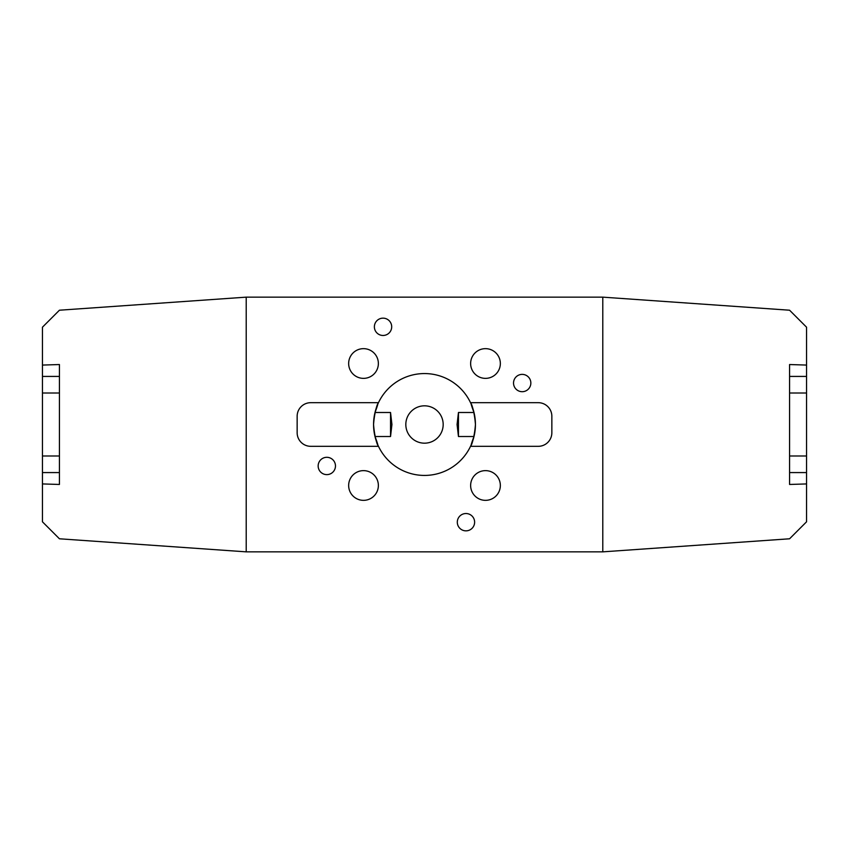 <?xml version="1.0" encoding="UTF-8"?>
<svg xmlns="http://www.w3.org/2000/svg" width="849" height="849" viewBox="0 0 849 849"><rect width="100%" height="100%" fill="white"/><g stroke="black" fill="none" stroke-linecap="round" stroke-linejoin="round"><path stroke-width="1.27" d="M522.188 374.377A8.66 8.66 0 0 0 513.528 383.037A8.66 8.66 0 0 0 522.188 391.697A8.66 8.66 0 0 0 530.848 383.037A8.66 8.66 0 0 0 522.188 374.377M474.623 522.188A8.66 8.66 0 0 0 465.963 513.528A8.66 8.66 0 0 0 457.303 522.188A8.66 8.66 0 0 0 465.963 530.848A8.66 8.66 0 0 0 474.623 522.188M326.812 474.623A8.66 8.66 0 0 0 335.472 465.963A8.66 8.66 0 0 0 326.812 457.303A8.66 8.66 0 0 0 318.152 465.963A8.66 8.66 0 0 0 326.812 474.623M374.377 326.812A8.66 8.66 0 0 0 383.037 335.472A8.66 8.66 0 0 0 391.697 326.812A8.66 8.66 0 0 0 383.037 318.152A8.66 8.66 0 0 0 374.377 326.812M390.54 412.487L390.54 436.513L391.93 424.5L390.54 412.487L374.993 412.487C381.434 396.027 374.993 404.867 373.56 424.5A50.94 50.94 0 0 0 470.526 446.319A50.94 50.94 0 0 0 424.5 373.56A50.94 50.94 0 0 0 378.474 402.681L310.734 402.681A13.584 13.584 0 0 0 297.15 416.265L297.15 432.735A13.584 13.584 0 0 0 310.734 446.319L378.474 446.319M375.523 410.502L375.714 409.855M377.487 404.877L377.869 403.997M458.46 436.513L458.46 412.487L457.07 424.5L458.46 436.513L474.007 436.513C467.566 452.973 474.007 444.133 475.44 424.5C474.007 404.877 467.555 396.005 474.007 412.487L458.46 412.487M473.477 438.498L473.286 439.145M471.513 444.123L471.131 445.003M378.474 402.681A50.94 50.94 0 0 0 373.56 424.5C374.993 444.123 381.445 452.995 374.993 436.513L390.54 436.513M377.869 445.014L376.531 441.66M376.415 441.321L376.065 440.27M375.523 438.498L374.993 436.513M348.652 363.51A14.857 14.857 0 0 0 363.51 378.367A14.857 14.857 0 0 0 378.367 363.51A14.857 14.857 0 0 0 363.51 348.652A14.857 14.857 0 0 0 348.652 363.51M363.51 500.348A14.857 14.857 0 0 0 378.367 485.49A14.857 14.857 0 0 0 363.51 470.633A14.857 14.857 0 0 0 348.652 485.49A14.857 14.857 0 0 0 363.51 500.348M500.348 485.49A14.857 14.857 0 0 0 485.49 470.633A14.857 14.857 0 0 0 470.633 485.49A14.857 14.857 0 0 0 485.49 500.348A14.857 14.857 0 0 0 500.348 485.49M485.49 348.652A14.857 14.857 0 0 0 470.633 363.51A14.857 14.857 0 0 0 485.49 378.367A14.857 14.857 0 0 0 500.348 363.51A14.857 14.857 0 0 0 485.49 348.652M405.822 424.5A18.678 18.678 0 0 0 424.5 443.178A18.678 18.678 0 0 0 443.178 424.5A18.678 18.678 0 0 0 424.5 405.822A18.678 18.678 0 0 0 405.822 424.5M602.79 551.85L246.21 551.85L246.21 297.15L602.79 297.15L602.79 551.85L789.57 538.786L806.55 521.806L806.55 365.07L789.57 364.539L789.57 484.461L806.55 483.93M470.526 446.319L538.266 446.319A13.584 13.584 0 0 0 551.85 432.735L551.85 416.265A13.584 13.584 0 0 0 538.266 402.681L470.526 402.681M59.43 472.575L42.45 472.575L42.45 521.806L59.43 538.786L246.21 551.85M42.45 472.575L42.45 327.194L59.43 310.214L246.21 297.15M42.45 483.93L59.43 484.461L59.43 364.539L42.45 365.07M602.79 297.15L789.57 310.214L806.55 327.194L806.55 365.07M471.131 403.986L472.469 407.34M472.585 407.679L472.935 408.73M473.477 410.502L474.007 412.487M789.57 376.425L806.55 376.425M789.57 472.575L806.55 472.575M789.57 393.002L806.55 393.002M789.57 455.998L806.55 455.998M59.43 376.425L42.45 376.425M59.43 455.998L42.45 455.998M59.43 393.002L42.45 393.002"/></g></svg>
